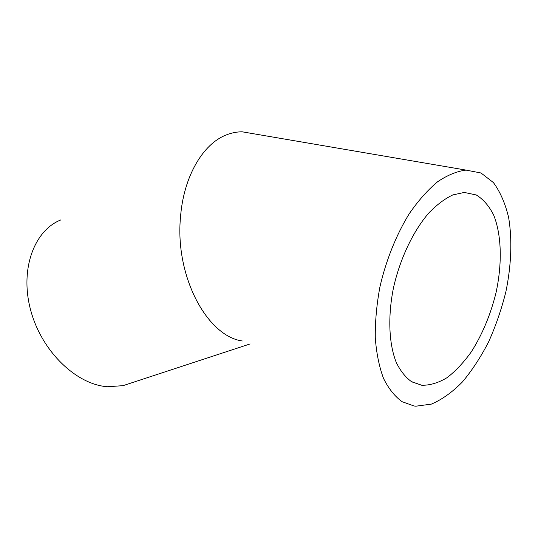 <?xml version="1.0" encoding="UTF-8"?>
<svg xmlns="http://www.w3.org/2000/svg" width="538" height="538" viewBox="0 0 538 538"><rect width="100%" height="100%" fill="white"/><g stroke="black" fill="none" stroke-linecap="round" stroke-linejoin="round"><path stroke-width="0.81" d="M421.853 385.269L411.792 381.852C405.746 377.582 400.622 371.227 396.412 362.787C388.913 344.347 387.629 316.761 393.513 287.662C400.077 258.57 413.258 230.93 428.907 212.88C436.863 204.682 444.845 198.697 452.841 194.917L464.287 192.443L476.291 194.971C483.4 199.356 489.23 206.148 493.783 215.341C501.685 235.362 502.257 263.876 496.036 292.679C490.602 314.622 482.391 334.3 471.402 351.717C463.817 362.33 455.753 370.951 447.219 377.568C438.578 382.814 430.118 385.383 421.853 385.269M415.887 406.197L431.348 404.132C441.96 399.6 452.303 392.209 462.384 381.973C472.088 370.393 480.851 356.99 488.679 341.744C495.821 325.779 501.564 309.094 505.895 291.69C511.288 265.49 512.344 239.746 508.639 217.547C505.31 203.539 500.232 191.871 493.4 182.557L481.012 173.001L466.063 170.102C456.917 171.239 447.421 175.132 437.576 181.777C427.737 189.988 418.302 200.627 409.27 213.694C396.304 234.736 386.028 260.318 379.909 286.976C376.634 304.737 375.087 321.744 375.289 338.012C376.479 353.439 379.243 366.95 383.574 378.537C388.692 388.772 394.885 396.506 402.168 401.731L414.025 405.982L415.887 406.197M242.302 340.984C207.016 336.156 174.655 275.994 180.546 216.653C183.7 176.39 202.981 143.881 226.155 134.991C231.421 132.873 236.754 131.81 242.154 131.803L256.687 134.285M60.875 219.894C34.082 230.466 19.462 269.639 30.827 310.762C41.971 351.906 76.746 384.784 107.661 386.741L123.041 385.659L131.238 382.969M411.18 381.482L421.671 385.242M242.154 131.803L466.063 170.102M123.041 385.659L250.096 343.937"/></g></svg>
